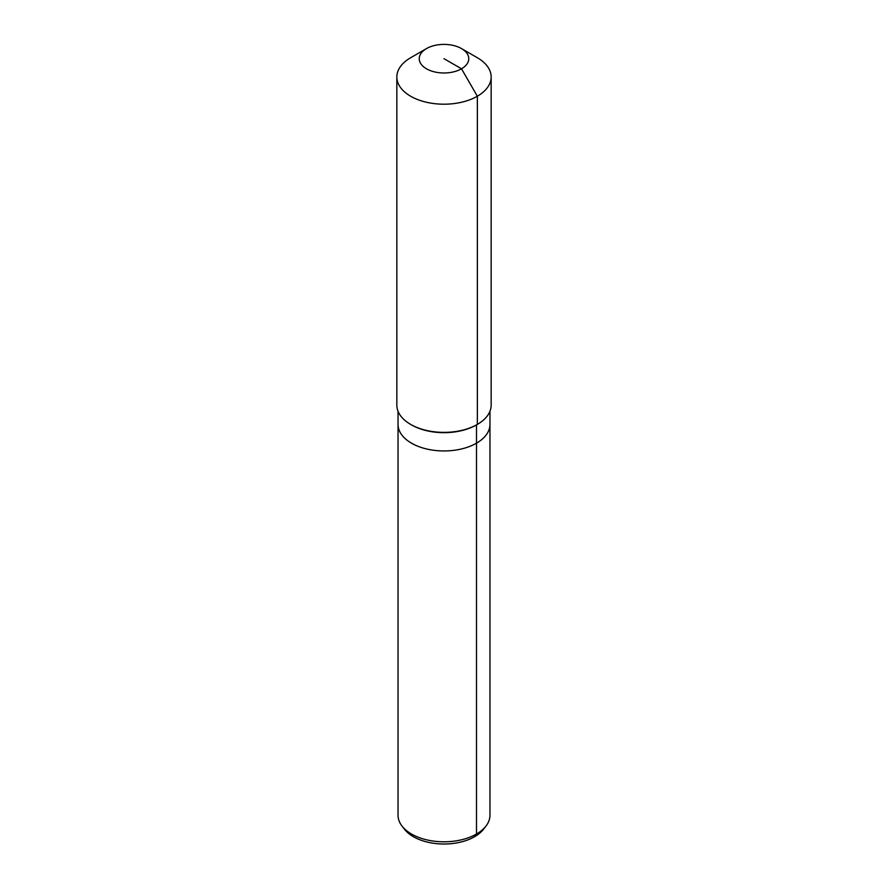 <?xml version="1.0" encoding="UTF-8"?>
<svg xmlns="http://www.w3.org/2000/svg" width="888" height="888" viewBox="0 0 888 888"><rect width="100%" height="100%" fill="white"/><g stroke="black" fill="none" stroke-linecap="round" stroke-linejoin="round"><path stroke-width="1.33" d="M489.965 411.211L489.965 815.251A45.965 26.54 180 0 1 485.969 826.084A45.965 26.54 180 0 1 476.501 834.021A45.965 26.54 180 0 1 402.031 826.084A45.965 26.54 180 0 1 398.035 815.251L398.035 424.409A45.965 26.54 180 0 0 426.406 448.928A45.965 26.54 180 0 0 476.501 443.179A45.965 26.54 180 0 1 426.406 448.928A45.965 26.54 180 0 1 398.035 424.409L398.035 411.211M485.969 826.084L483.538 829.214A43.312 25.008 180 0 1 474.625 836.696A43.312 25.008 180 0 1 404.462 829.214L402.031 826.084M461.505 48.585A24.753 14.286 180 0 1 461.505 68.798A24.753 14.286 180 0 1 426.495 68.798A24.753 14.286 180 0 1 426.495 48.585A24.753 14.286 180 0 1 461.505 48.585L477.344 57.731A47.153 27.217 180 0 1 491.153 76.978L491.153 405.161A47.153 27.217 180 0 1 477.344 424.409L476.501 424.897L476.501 443.179A45.965 26.54 180 0 0 489.965 424.409A45.965 26.54 180 0 1 476.501 443.179L476.501 834.021L474.625 836.696M491.153 76.978A47.153 27.217 180 0 1 477.344 96.226L477.344 424.409L476.501 424.897A45.965 26.54 180 0 1 411.499 424.897L410.656 424.409A47.153 27.217 180 0 1 396.847 405.161L396.847 76.978A47.153 27.217 180 0 1 410.656 57.731L426.495 48.585L410.656 57.731M476.501 424.897L477.344 424.409A47.153 27.217 180 0 1 410.656 424.409M444 58.686L461.505 68.798L477.344 96.226A47.153 27.217 180 0 1 425.951 102.131A47.153 27.217 180 0 1 396.847 76.978"/></g></svg>
